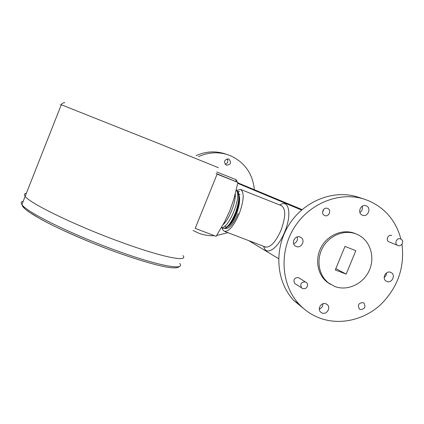 <?xml version="1.0" encoding="UTF-8"?>
<svg xmlns="http://www.w3.org/2000/svg" width="424" height="424" viewBox="0 0 424 424"><rect width="100%" height="100%" fill="white"/><g stroke="black" fill="none" stroke-linecap="round" stroke-linejoin="round"><path stroke-width="0.64" d="M119.144 241.463C74.619 225.202 29.298 203.054 25.175 196.307C23.871 194.595 24.269 193.577 26.378 193.254C24.269 193.577 23.871 194.595 25.175 196.307C29.298 203.054 74.619 225.202 119.144 241.463C161.677 257.204 189.03 262.573 182.94 255.566C189.03 262.573 161.677 257.204 119.144 241.463M229.888 210.548L224.598 221.863L216.139 236.338L195.215 228.377L217.104 174.147L237.949 182.458L233.963 198.729L229.888 210.548M223.194 228.351L225.218 228.382C228.843 226.649 232.416 221.376 235.945 212.562C239.12 203.6 239.926 196.837 238.368 192.284L236.269 190.159C239.836 193.079 239.608 200.499 235.585 212.424C231.085 223.273 226.951 228.578 223.194 228.351L222.16 227.55M237.853 191.367L239.491 191.563M237.949 182.458L216.07 173.464M221.418 227.624C228.902 229.045 242.39 195.003 236.189 190.323M225.08 225.875L225.817 226.639M227.805 226.586C234.711 222.976 241.611 202.953 239.104 195.538M237.482 193.477L238.77 195.597M239.173 197.801C240.111 205.645 233.942 221.445 228.886 225.43M225.679 226.607L224.895 226.034M224.052 223.697L223.983 223.019M234.461 196.996L235.267 196.238M237.61 194.669L238.277 194.441M238.951 194.33L240.026 194.478M227.11 158.857C228.525 161.422 227.868 163.245 225.144 164.342M228.812 159.027C231.748 162.556 230.937 164.618 226.379 165.212L226.321 165.19C223.379 161.756 224.148 159.678 228.626 158.963L228.812 159.027M254.384 189.724C252.688 173.57 244.627 162.196 230.195 155.597L226.978 154.458C217.422 151.67 207.956 152.396 198.575 156.626M193.068 230.471L198.84 233.232C203.843 235.113 209.037 235.929 214.422 235.686M226.236 154.241L224.174 153.546C214.73 150.79 205.375 151.495 196.111 155.661M221.964 227.587L222.87 230.036L224.36 231.297C228.87 231.727 233.799 225.928 239.147 213.908C243.986 200.52 244.468 192.358 240.583 189.422L236.714 190.36M356.377 234.053C344.723 229.342 329.819 235.113 322.966 247.123C316.012 259.08 318.445 274.953 328.298 282.776L334.785 286.491C347.479 291.389 363.373 283.921 369.293 270.422C375.378 256.997 370.152 240.461 357.814 234.679L356.377 234.053M355.789 233.804L354.893 233.428C343.281 228.732 328.425 234.483 321.599 246.45C314.677 258.354 317.104 274.169 326.925 281.971L330.46 284.329M305.349 281.918L298.39 277.577C294.293 277.688 293.064 279.623 294.691 283.386L295.687 284.032M391.734 235.516C388.13 233.884 385.315 240.403 388.994 241.85L389.163 241.918M362.403 215.185L362.494 215.222C367.894 217.528 371.784 207.834 366.251 205.841L365.986 205.746C360.591 203.69 356.96 213.267 362.403 215.185M359.897 212.488C362.138 210.919 362.907 208.831 362.202 206.223M296.291 246.487C301.337 248.718 305.72 240.286 300.976 237.472L300.15 237.048C295.236 234.843 290.774 242.947 295.268 245.925L296.291 246.487M293.668 243.731C296.784 242.464 297.966 240.196 297.219 236.926M322.118 313.039C326.655 314.984 331.102 307.782 327.312 304.633L325.929 303.785C321.482 301.856 316.998 308.836 320.608 312.075L322.118 313.039M319.314 309.149C321.705 308.158 322.892 306.366 322.876 303.775M386.884 281.494C391.824 283.677 396.021 275.001 391.193 272.574L390.679 272.33C385.814 270.157 381.558 278.637 386.238 281.176L386.884 281.494M384.186 277.614L386.004 275.552L386.55 272.876M360.262 309.536L359.404 309.048C357.39 305.047 358.625 302.906 363.114 302.63L363.898 303.07C366.007 307.066 364.794 309.223 360.262 309.536M323.809 209.281L322.558 212.366M327.614 208.449L327.641 208.46C331.902 210.018 328.844 217.401 324.704 215.546L324.556 215.487C320.422 213.807 323.549 206.61 327.614 208.449M359.186 197.499L357.241 196.869C332.803 189.311 303.25 201.4 288.559 225.467C273.756 249.466 276.167 281.621 293.705 300.415L304.872 309.605M400.95 239.157C396.016 220.883 385.167 208.041 368.392 200.642L363.697 198.973C338.909 191.304 308.889 203.6 293.954 228.07C278.902 252.471 281.324 285.145 299.116 304.22C305.026 310.559 311.99 315.212 320.003 318.186C339.857 325.431 363.538 320.115 380.222 305.036C397.532 288.113 404.793 267.862 402 244.293M237.763 183.348L301.544 210.044M248.724 240.62L278.594 258.667M237.869 182.85L302.068 209.589M335.289 269.956L346.159 274.127L355.821 250.679L344.972 246.424L335.289 269.956M335.85 268.588L346.159 274.127M225.181 228.393L225.398 228.483C229.31 228.849 233.582 223.824 238.209 213.415M216.659 235.511L227.905 232.654M23.23 201.23C21.089 201.638 20.649 202.752 21.916 204.564C25.88 211.714 71.057 234.175 115.609 250.303C158.163 265.938 185.686 270.857 179.739 263.49M22.26 205.576C23.627 209.816 40.969 219.998 61.024 229.363C81.991 238.929 99.868 246.333 114.655 251.58M218.397 167.703L158.391 143.37L61.295 104.755C59.561 104.097 59.551 104.129 61.257 104.845M235.288 193.927C235.94 202.269 229.13 219.409 223.077 224.683M265.307 246.969L265.429 247.012C270.47 247.664 275.669 242.067 281.033 230.227C285.771 216.987 285.909 208.793 281.441 205.64L240.689 189.464M279.872 205.02C288.85 198.57 292.178 214.279 284.753 231.806C278.07 248.766 265.901 256.658 263.733 246.365M305.312 281.907L306.298 282.511C308.333 283.052 308.121 289.772 302.747 288.58L301.538 287.832C299.879 283.995 301.141 282.018 305.312 281.907M397.749 245.417L397.648 245.374C393.901 243.901 396.779 237.249 400.447 238.908M400.473 238.919L400.479 238.924C405.1 240.758 401.464 247.378 397.77 245.427L388.994 241.85M302.604 288.511L294.691 283.386M216.685 171.948L236.184 179.734L235.786 181.53M237.424 182.23L236.184 179.734M179.241 266.436C176.304 270.941 150.827 264.576 114.703 251.612C87.408 241.654 58.168 228.774 40.545 219.038L28.233 211.491L24.677 208.65L21.916 204.564L61.295 104.755C61.628 103.758 62.588 103.053 64.167 102.64L64.777 102.767M225.913 227.709L227.121 226.543M238.436 193.402L238.532 194.95M238.818 204.013L239.237 204.172M226.978 154.458L224.174 153.546M281.483 205.656L280.953 205.449M224.36 231.297L265.429 247.012L265.371 247.298L264.772 246.763M328.298 282.776L326.925 281.971M300.049 237.005L300.976 237.472M326.13 303.865L327.312 304.633M390.7 272.341L391.193 272.574M293.705 300.415L299.116 304.22M357.241 196.869L363.697 198.973M363.898 303.07L363.246 302.688"/></g></svg>
